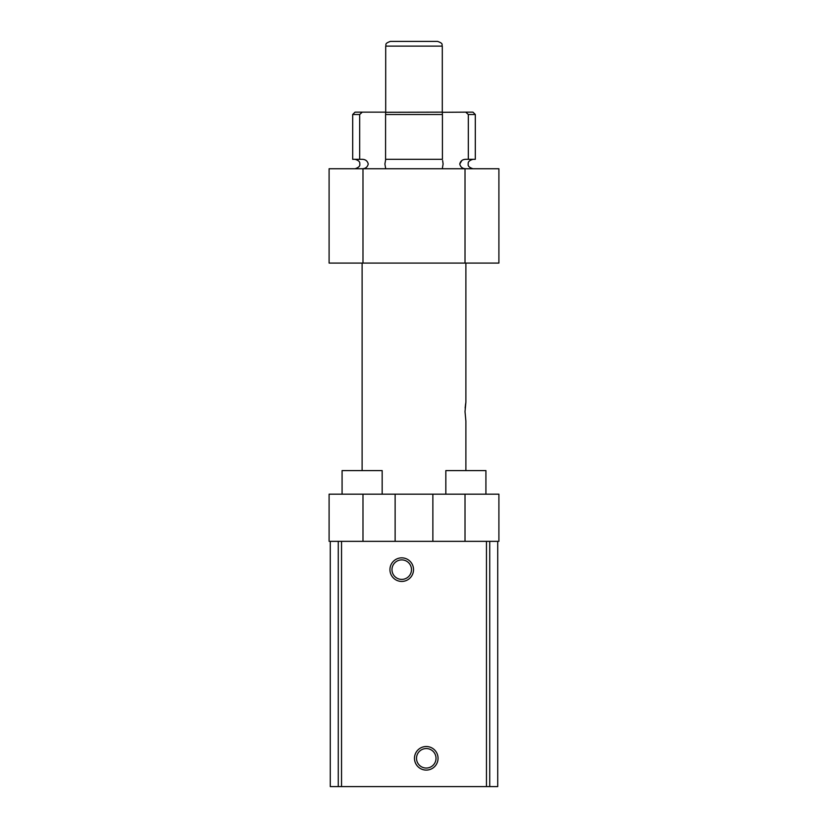 <?xml version="1.0" encoding="UTF-8"?>
<svg xmlns="http://www.w3.org/2000/svg" width="828" height="828" viewBox="0 0 828 828"><rect width="100%" height="100%" fill="white"/><g stroke="black" fill="none" stroke-linecap="round" stroke-linejoin="round"><path stroke-width="1.24" d="M459.768 163.996L461.827 160.57M468.327 159.307L468.327 114.502L465.719 112.142L472.954 112.142L475.313 114.502L475.313 159.307L465.719 159.307C462.469 159.421 460.482 160.994 459.768 164.027C460.492 167.059 462.469 168.633 465.719 168.746M362.281 168.746C365.531 168.633 367.508 167.059 368.232 164.027C367.508 160.994 365.521 159.421 362.281 159.307L352.687 159.307L352.687 114.502L359.673 114.502L359.673 159.307M442.297 168.746L443.104 164.027L442.649 160.58M385.703 159.307L384.896 164.027L385.703 168.746M485.922 494.181L485.922 470.594L445.837 470.594L445.837 494.181M382.163 494.181L382.163 470.594L342.078 470.594L342.078 494.181M385.703 112.277L442.297 112.142L442.421 114.502L385.579 114.502L385.703 112.266M465.885 470.594L465.885 421.079L465.015 411.64L465.885 402.211L465.885 263.076M385.579 114.502L385.579 159.307L442.421 159.307L442.421 114.502M362.115 470.594L362.115 263.076M329.099 541.346L329.099 494.181L395.132 494.181L395.132 541.346L330.279 541.346L330.279 786.6L486.46 786.6L486.46 541.346L432.868 541.346L432.868 494.181L498.901 494.181L498.901 541.346M465.015 541.346L465.015 494.181M442.297 46.12C441.396 44.764 444.067 43.687 437.577 41.4L390.423 41.4C383.933 43.687 386.604 44.764 385.703 46.12L442.297 46.12L442.297 112.287L465.719 112.142M475.313 114.502L468.327 114.502M465.885 402.211L465.75 402.988M465.626 403.743L465.139 408.038M329.099 263.076L329.099 168.746L362.985 168.746L362.985 263.076L329.099 263.076M465.015 263.076L465.015 168.746L498.901 168.746L498.901 263.076L362.985 263.076M362.985 168.746L465.015 168.746M432.868 494.181L395.132 494.181M362.985 494.181L362.985 541.346M352.687 114.502L355.046 112.142L362.281 112.142L359.673 114.502M385.703 46.12L385.703 112.142L362.281 112.142M401.735 581.432A11.789 11.789 0 0 1 389.947 569.643A11.789 11.789 0 0 1 401.735 557.855A11.789 11.789 0 0 1 413.524 569.643A11.789 11.789 0 0 1 401.735 581.432M401.735 559.894A9.75 9.75 0 0 0 391.986 569.643A9.75 9.75 0 0 0 401.735 579.393A9.75 9.75 0 0 0 411.485 569.643A9.75 9.75 0 0 0 401.735 559.894M426.265 770.092A11.789 11.789 0 0 1 414.476 758.303A11.789 11.789 0 0 1 426.265 746.514A11.789 11.789 0 0 1 438.053 758.303A11.789 11.789 0 0 1 426.265 770.092M426.265 748.553A9.75 9.75 0 0 0 416.515 758.303A9.75 9.75 0 0 0 426.265 768.053A9.75 9.75 0 0 0 436.014 758.303A9.75 9.75 0 0 0 426.265 748.553M497.721 786.6L497.721 541.346L497.721 786.6L489.731 786.6L489.731 541.346L497.721 541.346L497.721 786.6M486.46 786.6L489.731 786.6M486.46 541.346L489.731 541.346M432.868 541.346L395.132 541.346M338.269 541.346L338.269 786.6M341.54 541.346L341.54 786.6M472.954 168.746C469.259 167.504 467.685 165.931 468.244 164.027C467.789 161.967 469.362 160.394 472.954 159.307M355.046 168.746C358.741 167.504 360.315 165.931 359.756 164.027C360.211 161.967 358.638 160.394 355.046 159.307"/></g></svg>
